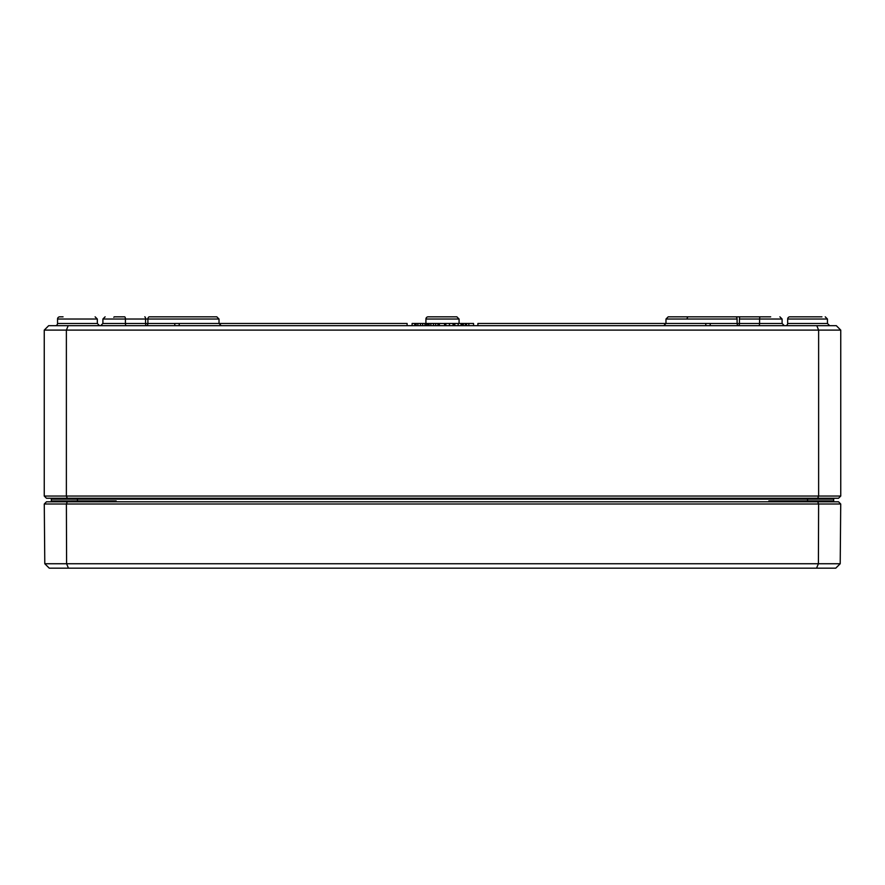 <?xml version="1.0" encoding="UTF-8"?>
<svg xmlns="http://www.w3.org/2000/svg" width="885" height="885" viewBox="0 0 885 885"><rect width="100%" height="100%" fill="white"/><g stroke="black" fill="none" stroke-linecap="round" stroke-linejoin="round"><path stroke-width="1.33" d="M77.438 498.255L77.438 499.14L51.33 499.14A0.885 0.885 0 0 0 50.445 498.255A0.885 0.885 0 0 1 51.33 499.14L51.341 500.932A0.885 0.885 0 0 0 52.226 501.795L51.341 500.91L52.226 501.795L51.341 500.91L51.562 501.795M113.722 501.795L116.156 500.91L109.143 501.795M52.226 501.795A0.885 0.885 0 0 1 51.341 500.91L51.341 501.795M775.857 501.795L768.844 500.91L771.278 501.795M833.449 501.795L833.659 500.91L832.774 501.795L833.659 500.91L832.774 501.795L833.659 500.91L833.659 501.795M832.774 501.795A0.885 0.885 0 0 0 833.659 500.91L768.844 500.91L768.844 501.795M77.438 501.795L77.438 499.14L833.67 499.14A0.885 0.885 0 0 1 834.555 498.255M840.75 496.042L44.25 496.042L46.462 498.255L838.538 498.255L840.75 496.042L840.75 330.105L836.325 325.68L816.789 325.68L818.625 330.105L840.75 330.105M821.944 316.83L789.885 316.83A2.212 2.212 0 0 0 787.672 319.031A2.212 2.212 0 0 1 789.885 316.83M63.056 316.83L59.76 316.83A2.212 2.212 0 0 0 57.547 319.031A2.212 2.212 0 0 1 59.76 316.83M816.789 325.68L48.675 325.68L44.25 330.105L818.625 330.105L818.625 496.042L817.707 498.255M68.211 325.68L66.375 330.105L66.375 496.042L67.293 498.255M44.25 496.042L44.25 330.105M184.744 316.83L199.114 316.83M195.784 316.83L154.886 316.83M113.833 317.295A2.212 0.796 90 0 1 114.32 316.83L124.63 316.83A2.212 0.796 90 0 1 125.427 319.031L219.015 319.031L216.803 316.83L149.432 316.83A2.212 1.538 90 0 0 147.906 319.031L145.582 319.031A2.212 0.796 -90 0 0 144.786 316.83M747.703 316.83L668.197 316.83L747.703 316.83M770.68 316.83L740.214 316.83A2.212 0.796 90 0 0 739.417 319.031L782.097 319.031L779.884 316.83L782.097 319.031L782.108 323.479L759.573 323.479A2.212 0.796 -90 0 1 758.777 325.68M735.568 316.83L668.197 316.83L665.985 319.031L737.094 319.031A2.212 1.538 -90 0 0 735.568 316.83M687.003 319.031A2.212 2.212 0 0 1 687.545 317.593M459.083 323.467L459.072 319.031L456.859 316.83L459.072 319.031L425.928 319.031A2.212 2.212 0 0 1 428.141 316.83L456.859 316.83L428.141 316.83A2.212 2.212 0 0 0 425.928 319.031L425.917 323.467M57.536 323.479A2.212 2.212 0 0 1 55.324 325.68A2.212 2.212 0 0 0 57.536 323.479L57.547 319.031L97.328 319.031L95.115 316.83L97.328 319.031L97.339 323.479L57.536 323.479M787.661 323.479A2.212 2.212 0 0 1 785.449 325.68A2.212 2.212 0 0 0 787.661 323.479L787.672 319.031L827.453 319.031L825.24 316.83L827.453 319.031L827.464 323.479L787.661 323.479M462.191 325.68L462.191 323.467L473.552 323.467L473.552 325.68M174.787 325.68L174.787 323.467L407.1 323.467L407.1 325.68M179.213 323.467L179.213 325.68M477.9 325.68L477.9 323.467L710.212 323.467L710.212 325.68M705.788 323.467L705.788 325.68M460.244 323.467L461.472 323.467L461.472 325.68M463.353 323.467L463.353 325.68M465.355 323.467L465.355 325.68M466.517 323.467L466.517 325.68M468.84 323.467L468.84 325.68M444.558 325.68L444.558 323.467L461.295 323.467L461.295 325.68M454.359 323.467L454.359 325.68M454.824 323.467L454.824 325.68M461.052 323.467L461.052 325.68M445.863 323.467L445.863 325.68M453.043 323.467L453.043 325.68M445.022 323.467L445.022 325.68M461.716 325.68L461.716 323.467L462.932 323.467M444.558 323.479L427.853 323.467L427.853 325.68M439.38 323.467L439.38 325.68M437.964 323.467L437.964 325.68M433.451 323.467L433.451 325.68M429.114 323.467L429.114 325.68M428.395 323.467L428.395 325.68M425.353 323.467L426.448 323.467L426.448 325.68M412.111 325.68L412.111 323.467L426.404 323.467L426.404 325.68M424.988 323.467L424.988 325.68M420.475 323.467L420.475 325.68M416.127 323.467L416.127 325.68M415.419 323.467L415.419 325.68M833.67 499.14L833.659 500.921M44.272 504.007L840.728 504.007L838.538 501.795L46.462 501.795L44.272 504.007L44.792 563.745L49.25 568.17L835.75 568.17L840.208 563.745L44.792 563.745M816.556 568.17L818.404 563.745L818.614 504.007L817.707 501.795M68.444 568.17L66.596 563.745L66.386 504.007L67.293 501.795M840.728 504.007L840.208 563.745M51.341 500.965L116.156 500.91L116.156 501.795M807.562 501.795L807.562 498.255M427.853 323.479L426.448 323.479M146.368 325.68A2.212 1.527 90 0 0 147.895 323.479L145.571 323.479A2.212 0.796 -90 0 0 146.368 325.68M145.582 319.031L145.571 323.479L125.427 323.479A2.212 0.796 -90 0 0 126.223 325.68M102.903 319.031L102.892 323.479L102.903 319.031L105.116 316.83L102.903 319.031L125.427 319.031L125.427 323.479L102.892 323.479L100.68 325.68M174.787 323.479L147.895 323.479L147.906 319.031M760.37 316.83A2.212 0.796 90 0 0 759.573 319.031L759.573 323.479L737.105 323.479A2.212 1.527 -90 0 0 738.632 325.68A2.212 0.796 90 0 0 739.429 323.479L739.417 319.031M737.094 319.031L737.105 323.479L710.212 323.479M458.176 323.467L458.176 325.68M449.447 323.467L449.447 325.68M435.663 323.467L435.663 325.68M430.873 323.467L430.873 325.68M422.676 323.467L422.676 325.68M417.897 323.467L417.897 325.68M414.755 323.467L414.755 325.68M833.648 501.043L833.183 501.706M51.352 501.043L51.817 501.706M54.881 500.921L53.996 501.795L54.881 500.921M785.006 500.921L784.121 501.795L785.006 500.921M97.339 323.479L99.551 325.68M827.464 323.479L829.676 325.68M219.026 323.479L221.239 325.68L219.026 323.479L219.015 319.031L216.803 316.83M668.197 316.83L665.985 319.031L665.974 323.467L663.761 325.68M782.108 323.479L784.32 325.68"/></g></svg>
